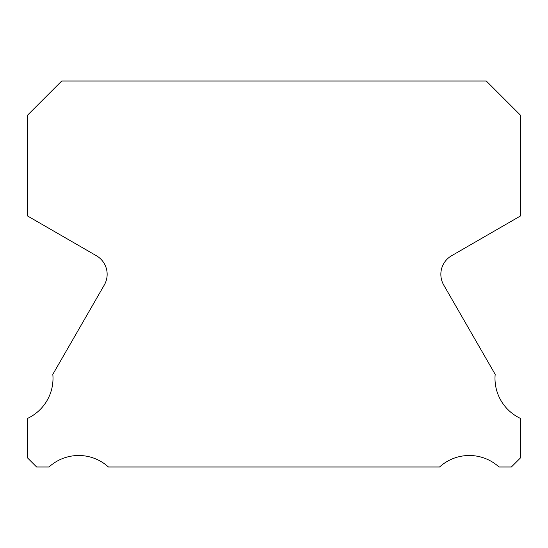 <?xml version="1.0" encoding="UTF-8"?>
<svg xmlns="http://www.w3.org/2000/svg" width="548" height="548" viewBox="0 0 548 548"><rect width="100%" height="100%" fill="white"/><g stroke="black" fill="none" stroke-linecap="round" stroke-linejoin="round"><path stroke-width="0.82" d="M520.6 418.466A44.176 44.176 0 0 1 495.18 374.353L443.716 285.029A21.441 21.441 0 0 1 451.573 255.752L520.6 215.891L520.6 115.32L486.288 81.008L61.712 81.008L27.4 115.32L27.4 215.891L96.427 255.752A21.441 21.441 0 0 1 104.284 285.029L52.82 374.353A44.176 44.176 0 0 1 27.4 418.466L27.4 457.772L36.62 466.992L48.991 466.992A44.176 44.176 0 0 1 108.436 466.992L439.565 466.992A44.176 44.176 0 0 1 499.009 466.992L511.38 466.992L520.6 457.772L520.6 418.466"/></g></svg>
